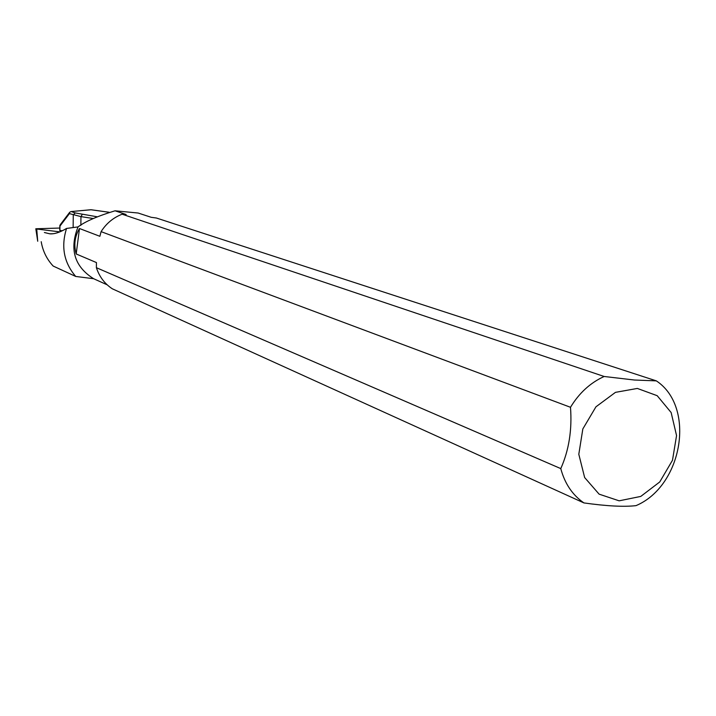 <?xml version="1.0" encoding="UTF-8"?>
<svg xmlns="http://www.w3.org/2000/svg" width="716" height="716" viewBox="0 0 716 716"><rect width="100%" height="100%" fill="white"/><g stroke="black" fill="none" stroke-linecap="round" stroke-linejoin="round"><path stroke-width="1.07" d="M62.256 230.767L59.741 230.463M61.137 230.883L62.766 230.507M93.331 218.532L80.953 216.617L69.416 213.619L59.965 226.086L59.92 230.57M60.287 224.699L69.667 212.321M59.947 225.316L59.929 225.907M90.86 209.77L70.929 211.578L69.685 212.294L69.416 213.619M41.206 241.704C42.817 251.119 46.808 259.246 53.19 266.066L75.717 276.448C63.912 262.638 60.851 246.635 66.552 228.44L78.026 226.918C85.222 221.486 97.555 216.116 115.043 210.799L126.132 214.514L122.132 214.209C113.343 217.592 106.326 223.401 101.09 231.635L570.491 407.288C579.163 393.003 590.387 382.738 604.161 376.482L122.132 214.209M44.383 232.512L49.834 233.828C54.416 234.177 59.992 232.387 66.552 228.44M604.161 376.482L634.439 380.026L656.33 380.867C695.916 406.93 682.688 485.985 635.996 505.639C623.994 507.026 606.64 506.123 583.934 502.927C572.505 495.069 564.79 483.631 560.78 468.604L96.383 267.686C99.354 276.725 104.661 283.751 112.305 288.79L583.934 502.927M107.194 284.834L93.644 278.721L75.717 276.448M656.33 380.867L156.383 218.013L151.21 217.306L138.143 213.028L115.043 210.799M78.026 226.918C69.237 249.338 74.437 266.603 93.644 278.721M96.383 267.686L96.436 262.566L76.191 253.965L79.485 228.511C74.759 236.378 73.659 244.854 76.191 253.965M79.485 228.511L99.864 236.298L101.09 231.635M637.347 388.439L615.465 392.35L595.954 406.804L582.833 428.947L578.805 454.257L584.65 477.554L599.104 494.147L619.143 500.824L640.766 496.421L659.749 481.949L672.485 460.272L676.557 435.561L671.143 412.541L657.198 395.697L637.347 388.439M570.491 407.288C572.191 429.779 568.96 450.212 560.78 468.604M59.804 231.877L36.722 229.013L37.715 241.247L35.809 228.771L36.722 229.013M35.809 228.771L59.768 228.046M73.139 227.572L73.265 214.961L75.18 212.921L97.036 216.76M82.224 214.478L80.953 216.617L80.863 225.316M108.922 212.267L91.057 209.752M71.323 211.587L75.18 212.921M108.546 212.187L107.91 212.043M59.884 225.388L59.741 230.489M109.011 212.24L90.995 209.725L70.929 211.578M53.082 233.738L49.834 233.81"/></g></svg>
